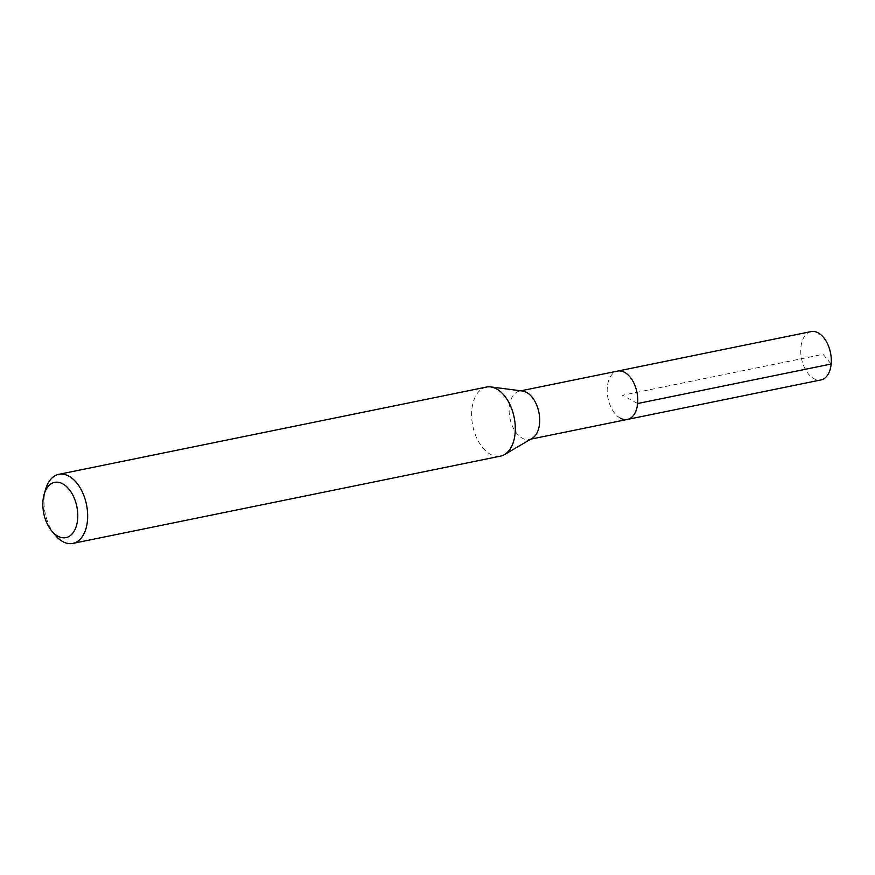 <?xml version="1.0" encoding="UTF-8"?>
<svg xmlns="http://www.w3.org/2000/svg" width="875" height="875" viewBox="0 0 875 875"><rect width="100%" height="100%" fill="white"/><g stroke="black" fill="none" stroke-linecap="round" stroke-linejoin="round"><path stroke-width="0.66" stroke-dasharray="4.38 3.28" d="M811.092 331.592A24.664 14.777 -101.5 0 0 800.8 353.041A24.664 14.777 -101.5 0 0 813.892 378.667A24.664 14.777 -101.5 0 0 820.958 379.936M620.353 418.173A24.664 14.777 78.5 0 1 607.25 392.536A24.664 14.777 78.5 0 1 617.553 371.098A24.664 14.777 -101.5 0 0 607.25 392.536A24.664 14.777 -101.5 0 0 620.353 418.173A24.664 14.777 -101.5 0 0 627.419 419.431M532.142 438.364A24.664 14.777 78.5 0 1 529.342 439.447A24.664 14.777 78.5 0 1 522.288 438.189A24.664 14.777 78.5 0 1 509.184 412.552A24.664 14.777 78.5 0 1 519.477 391.114A24.664 14.777 78.5 0 1 522.484 391.005M486.413 387.067A35.241 21.109 -101.5 0 0 471.702 417.703A35.241 21.109 -101.5 0 0 490.416 454.322A35.241 21.109 -101.5 0 0 500.5 456.127M55.027 534.942A35.241 21.109 78.5 0 1 45.675 489.125M637.634 403.528L622.486 395.27L823.069 354.331L831.173 364.022M519.477 391.114L520.942 390.808M529.342 439.447L530.808 439.152"/><path stroke-width="1.31" d="M530.808 439.152L820.958 379.936A24.664 14.777 -101.5 0 0 831.25 358.488A24.664 14.777 -101.5 0 0 818.147 332.861A24.664 14.777 -101.5 0 0 811.092 331.592L617.553 371.098A24.664 14.777 78.5 0 1 624.608 372.356A24.664 14.777 78.5 0 1 637.711 397.994A24.664 14.777 78.5 0 1 627.419 419.431A24.664 14.777 78.5 0 1 620.353 418.173M490.7 386.925L522.484 391.005A24.664 14.777 78.5 0 1 526.542 392.372A24.664 14.777 78.5 0 1 539.416 415.559A24.664 14.777 78.5 0 1 532.142 438.364L504.503 454.584A35.241 21.109 -101.5 0 0 514.894 421.991A35.241 21.109 -101.5 0 0 496.497 388.872A35.241 21.109 -101.5 0 0 490.7 386.925A35.241 21.109 -101.5 0 0 486.413 387.067L58.778 474.348A35.241 21.109 78.5 0 1 68.862 476.153A35.241 21.109 78.5 0 1 87.577 512.772A35.241 21.109 78.5 0 1 72.877 543.408A35.241 21.109 78.5 0 1 62.792 541.603A35.241 21.109 78.5 0 1 55.027 534.942L51.658 530.863A28.197 16.887 78.5 0 1 44.177 494.2A28.197 16.887 78.5 0 1 62.727 483.82A28.197 16.887 78.5 0 1 77.612 519.444A28.197 16.887 78.5 0 1 57.87 536.178A28.197 16.887 78.5 0 1 51.658 530.863M627.419 419.431A24.664 14.777 -101.5 0 0 637.711 397.994A24.664 14.777 -101.5 0 0 624.608 372.356A24.664 14.777 -101.5 0 0 617.553 371.098L520.942 390.808M72.877 543.408L500.5 456.127A35.241 21.109 -101.5 0 0 504.503 454.584M44.177 494.2L45.675 489.125A35.241 21.109 78.5 0 1 58.778 474.348M831.173 364.022L637.634 403.528"/></g></svg>
